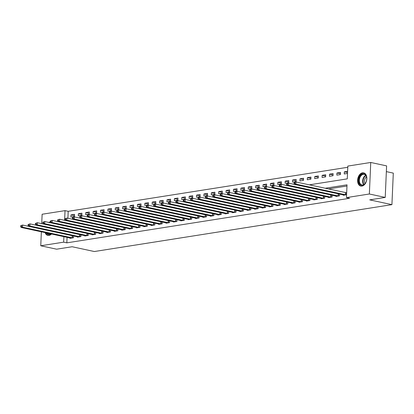 <?xml version="1.0" encoding="UTF-8"?>
<svg xmlns="http://www.w3.org/2000/svg" width="414" height="414" viewBox="0 0 414 414"><rect width="100%" height="100%" fill="white"/><g stroke="black" fill="none" stroke-linecap="round" stroke-linejoin="round"><path stroke-width="0.62" d="M361.929 186.114A6.769 4.492 102.2 0 1 360.796 186.088A6.769 4.492 102.2 0 1 357.68 179.355A6.769 4.492 102.2 0 1 362.509 172.819A6.769 4.492 102.2 0 1 363.647 172.85A6.769 4.492 102.2 0 1 366.757 179.578A6.769 4.492 102.2 0 1 361.929 186.114M51.517 233.977A6.769 4.492 102.2 0 1 48.981 235.421A6.769 4.492 102.2 0 1 47.848 235.395A6.769 4.492 102.2 0 1 45.085 232.59M48.666 222.396A6.769 4.492 102.2 0 1 49.566 222.132A6.769 4.492 102.2 0 1 50.342 222.106M386.355 171.619L393.3 173.114L391.923 204.64L94.345 251.531L72.134 246.744L56.62 249.192L40.753 245.771L41.364 231.788M41.721 223.653L42.13 214.245L65.034 210.638L64.61 220.32M347.786 167.272L68.207 211.321L65.034 210.638M309.274 184.846L347.279 178.858L347.838 166.076L370.737 162.469L369.36 193.995L346.461 197.607L347.02 184.825L325.156 188.266M369.36 193.995L385.227 197.416L386.604 165.885L370.737 162.469M68.207 211.321L67.901 218.271M70.892 217.034L74.437 216.475L74.53 214.343L70.985 214.902L70.892 217.034M78.277 215.87L81.827 215.311L81.92 213.179L78.37 213.738L78.277 215.87M85.667 214.706L89.212 214.147L89.305 212.015L85.76 212.573L85.667 214.706M93.057 213.541L96.602 212.982L96.695 210.85L93.15 211.409L93.057 213.541M100.442 212.377L103.986 211.818L104.08 209.691L100.535 210.245L100.442 212.377M107.831 211.212L111.376 210.654L111.469 208.527L107.925 209.086L107.831 211.212M115.216 210.048L118.766 209.489L118.859 207.362L115.309 207.921L115.216 210.048M122.606 208.884L126.151 208.325L126.244 206.198L122.699 206.757L122.606 208.884M129.996 207.719L133.541 207.16L133.634 205.033L130.084 205.592L129.996 207.719M137.381 206.555L140.926 205.996L141.019 203.869L137.474 204.428L137.381 206.555M144.771 205.391L148.316 204.837L148.409 202.705L144.864 203.264L144.771 205.391M152.155 204.231L155.705 203.672L155.799 201.54L152.248 202.099L152.155 204.231M159.545 203.067L163.09 202.508L163.183 200.376L159.638 200.935L159.545 203.067M166.93 201.903L170.48 201.344L170.573 199.212L167.023 199.771L166.93 201.903M174.32 200.738L177.865 200.179L177.958 198.047L174.413 198.606L174.32 200.738M181.71 199.574L185.255 199.015L185.348 196.883L181.803 197.442L181.71 199.574M189.094 198.409L192.639 197.851L192.733 195.718L189.188 196.277L189.094 198.409M196.484 197.245L200.029 196.686L200.122 194.554L196.578 195.113L196.484 197.245M203.869 196.081L207.419 195.522L207.512 193.39L203.962 193.949L203.869 196.081M211.259 194.916L214.804 194.357L214.897 192.225L211.352 192.784L211.259 194.916M218.649 193.752L222.194 193.193L222.287 191.066L218.742 191.62L218.649 193.752M226.034 192.588L229.579 192.029L229.672 189.902L226.127 190.461L226.034 192.588M233.424 191.423L236.968 190.864L237.062 188.737L233.517 189.296L233.424 191.423M240.808 190.259L244.358 189.7L244.451 187.573L240.901 188.132L240.808 190.259M248.198 189.094L251.743 188.536L251.836 186.409L248.291 186.968L248.198 189.094M255.588 187.93L259.133 187.371L259.226 185.244L255.681 185.803L255.588 187.93M262.973 186.766L266.518 186.212L266.611 184.08L263.066 184.639L262.973 186.766M270.363 185.607L273.908 185.048L274.001 182.916L270.456 183.474L270.363 185.607M277.747 184.442L281.297 183.883L281.391 181.751L277.841 182.31L277.747 184.442M285.137 183.278L288.682 182.719L288.775 180.587L285.23 181.146L285.137 183.278M292.527 182.113L296.072 181.555L296.165 179.422L292.615 179.981L292.527 182.113M299.912 180.949L303.457 180.39L303.55 178.258L300.005 178.817L299.912 180.949M307.302 179.785L310.847 179.226L310.94 177.094L307.395 177.653L307.302 179.785M314.687 178.62L318.237 178.061L318.33 175.929L314.78 176.488L314.687 178.62M322.076 177.456L325.621 176.897L325.714 174.765L322.17 175.324L322.076 177.456M329.461 176.292L333.011 175.733L333.104 173.601L329.554 174.159L329.461 176.292M336.851 175.127L340.396 174.568L340.489 172.441L336.944 172.995L336.851 175.127M347.61 171.318L344.334 171.836L344.241 173.963L347.517 173.445M67.068 237.326L66.83 242.847L349.633 198.29L346.461 197.607M346.968 186.015L328.328 188.95M69.976 237.952L69.961 238.335L73.506 237.776L73.588 235.975M77.366 236.787L77.351 237.17L80.896 236.611L80.973 234.81M84.751 235.623L84.735 236.006L88.28 235.447L88.363 233.646M92.141 234.464L92.125 234.841L95.67 234.283L95.748 232.482M99.531 233.299L99.51 233.677L103.06 233.118L103.138 231.317M106.915 232.135L106.9 232.513L110.445 231.959L110.522 230.153M114.305 230.971L114.29 231.354L117.835 230.795L117.912 228.989M121.69 229.806L121.675 230.189L125.219 229.63L125.302 227.829M129.08 228.642L129.064 229.025L132.609 228.466L132.687 226.665M136.47 227.477L136.449 227.86L139.999 227.302L140.077 225.501M143.855 226.313L143.839 226.696L147.384 226.137L147.462 224.336M151.245 225.149L151.229 225.532L154.774 224.973L154.852 223.172M158.629 223.984L158.614 224.367L162.159 223.808L162.241 222.007M166.019 222.82L166.004 223.203L169.549 222.644L169.626 220.843M173.409 221.656L173.388 222.039L176.938 221.48L177.016 219.679M180.794 220.491L180.778 220.874L184.323 220.315L184.401 218.514M188.184 219.327L188.168 219.71L191.713 219.151L191.791 217.35M195.568 218.162L195.553 218.545L199.098 217.987L199.181 216.186M202.958 216.998L202.943 217.381L206.488 216.822L206.565 215.021M210.348 215.839L210.328 216.217L213.878 215.658L213.955 213.857M217.733 214.675L217.717 215.052L221.262 214.493L221.34 212.692M225.123 213.51L225.102 213.888L228.652 213.334L228.73 211.528M232.508 212.346L232.492 212.729L236.037 212.17L236.12 210.364M239.897 211.181L239.882 211.564L243.427 211.005L243.504 209.205M247.282 210.017L247.267 210.4L250.812 209.841L250.894 208.04M254.672 208.853L254.657 209.236L258.201 208.677L258.279 206.876M262.062 207.688L262.041 208.071L265.591 207.512L265.669 205.711M269.447 206.524L269.431 206.907L272.976 206.348L273.054 204.547M276.837 205.36L276.821 205.742L280.366 205.184L280.444 203.383M284.221 204.195L284.206 204.578L287.751 204.019L287.834 202.218M291.611 203.031L291.596 203.414L295.141 202.855L295.218 201.054M299.001 201.866L298.98 202.249L302.53 201.69L302.608 199.89M306.386 200.702L306.37 201.085L309.915 200.526L309.993 198.725M313.776 199.538L313.76 199.921L317.305 199.362L317.383 197.561M321.161 198.373L321.145 198.756L324.69 198.197L324.773 196.396M328.55 197.214L328.535 197.592L332.08 197.033L332.157 195.232M335.94 196.05L335.92 196.427L339.47 195.869L339.547 194.068M343.325 194.885L343.309 195.263L346.585 194.751M346.678 192.619L345.985 192.727M385.227 197.416L369.712 199.858L391.923 204.64M66.83 242.847L63.658 242.164L40.753 245.771M63.896 236.642L63.658 242.164M74.473 215.653L70.985 214.902M347.558 172.529L344.334 171.836M340.432 173.751L336.944 172.995M333.047 174.915L329.554 174.159M325.658 176.079L322.17 175.324M318.268 177.244L314.78 176.488M310.883 178.403L307.395 177.653M303.493 179.567L300.005 178.817M296.108 180.732L292.615 179.981M288.718 181.896L285.23 181.146M281.329 183.06L277.841 182.31M273.944 184.225L270.456 183.474M266.554 185.389L263.066 184.639M259.169 186.554L255.681 185.803M251.779 187.718L248.291 186.968M244.395 188.882L240.901 188.132M237.005 190.047L233.517 189.296M229.615 191.211L226.127 190.461M222.23 192.375L218.742 191.62M214.84 193.54L211.352 192.784M207.455 194.704L203.962 193.949M200.065 195.869L196.578 195.113M192.676 197.028L189.188 196.277M185.291 198.192L181.803 197.442M177.901 199.357L174.413 198.606M170.516 200.521L167.023 199.771M163.126 201.685L159.638 200.935M155.736 202.85L152.248 202.099M148.352 204.014L144.864 203.264M140.962 205.178L137.474 204.428M133.577 206.343L130.084 205.592M126.187 207.507L122.699 206.757M118.797 208.672L115.309 207.921M111.413 209.836L107.925 209.086M104.023 211L100.535 210.245M96.638 212.165L93.15 211.409M89.248 213.329L85.76 212.573M81.863 214.493L78.37 213.738M20.736 225.677L20.7 226.53L21.29 226.437L21.326 225.583L20.736 225.677L22.625 225.05L22.532 227.182L72.548 237.926M21.29 226.437L22.532 227.182L21.052 227.415L70.923 238.185M21.326 225.583L22.625 225.05L72.905 235.83M20.7 226.53L21.052 227.415M28.126 224.512L28.09 225.366L28.68 225.273L28.716 224.419L28.126 224.512L30.01 223.886L29.917 226.018L79.933 236.767M28.68 225.273L29.917 226.018L28.442 226.251L78.308 237.02M28.716 224.419L30.01 223.886L80.29 234.666M28.09 225.366L28.442 226.251M35.511 223.348L35.475 224.202L36.065 224.109L36.106 223.255L35.511 223.348L37.4 222.727L37.307 224.854L87.323 235.602M36.065 224.109L37.307 224.854L35.832 225.087L85.698 235.856M36.106 223.255L37.4 222.727L87.68 233.501M35.475 224.202L35.832 225.087M42.901 222.183L42.865 223.037L43.454 222.944L43.491 222.09L42.901 222.183L44.79 221.562L44.696 223.689L94.708 234.438M43.454 222.944L44.696 223.689L43.216 223.922L93.088 234.691M43.491 222.09L44.79 221.562L95.065 232.337M42.865 223.037L43.216 223.922M50.291 221.019L50.249 221.873L50.844 221.78L50.881 220.926L50.291 221.019L52.174 220.398L52.081 222.525L102.098 233.273M50.844 221.78L52.081 222.525L50.606 222.758L100.473 233.527M50.881 220.926L52.174 220.398L102.455 231.172M50.249 221.873L50.606 222.758M51.155 233.9A5.858 3.892 102.2 0 1 46.466 232.891M47.274 233.061A5.423 3.602 -77.8 0 0 48.955 234.257A5.423 3.602 -77.8 0 0 50.979 233.863M50.399 222.246A6.727 4.466 -77.8 0 0 49.24 222.52M45.633 232.709A6.727 4.466 -77.8 0 0 48.355 235.457M362.98 173.823A5.858 3.892 102.2 0 1 366.669 177.668A5.858 3.892 102.2 0 1 365.536 182.941A5.858 3.892 102.2 0 1 362.478 185.327A5.858 3.892 102.2 0 1 358.736 180.204A5.858 3.892 102.2 0 1 362.98 173.823M366.685 177.772A5.423 3.602 -77.8 0 0 364.185 174.341A5.423 3.602 -77.8 0 0 363.28 174.32A5.423 3.602 -77.8 0 0 359.409 179.557A5.423 3.602 -77.8 0 0 361.903 184.949A5.423 3.602 -77.8 0 0 362.814 184.97A5.423 3.602 -77.8 0 0 365.588 182.848M364.134 173A6.727 4.466 -77.8 0 0 363.016 172.974A6.727 4.466 -77.8 0 0 358.219 179.459A6.727 4.466 -77.8 0 0 361.303 186.15M365.024 183.614A4.269 2.836 102.2 0 1 366.483 176.845M57.675 219.855L57.639 220.709L58.229 220.615L58.265 219.762L57.675 219.855L59.564 219.234L59.471 221.361L109.482 232.109M58.229 220.615L59.471 221.361L57.991 221.593L107.863 232.363M58.265 219.762L59.564 219.234L109.845 230.008M57.639 220.709L57.991 221.593M65.065 218.69L65.029 219.544L65.619 219.451L65.655 218.597L65.065 218.69L66.949 218.069L66.856 220.196L116.872 230.945M65.619 219.451L66.856 220.196L65.381 220.429L115.247 231.198M65.655 218.597L66.949 218.069L117.229 228.844M65.029 219.544L65.381 220.429M72.45 217.526L72.414 218.38L73.004 218.287L73.045 217.433L72.45 217.526L74.339 216.905L74.246 219.032L124.262 229.78M73.004 218.287L74.246 219.032L72.771 219.265L122.637 230.034M73.045 217.433L74.339 216.905L124.619 227.679M72.414 218.38L72.771 219.265M79.84 216.367L79.804 217.215L80.394 217.122L80.43 216.274L79.84 216.367L81.729 215.741L81.636 217.873L131.647 228.616M80.394 217.122L81.636 217.873L80.156 218.106L130.027 228.87M80.43 216.274L81.729 215.741L132.004 226.515M79.804 217.215L80.156 218.106M87.23 215.202L87.188 216.051L87.784 215.958L87.82 215.109L87.23 215.202L89.113 214.576L89.02 216.708L139.037 227.452M87.784 215.958L89.02 216.708L87.545 216.941L137.412 227.705M87.82 215.109L89.113 214.576L139.394 225.351M87.188 216.051L87.545 216.941M94.615 214.038L94.578 214.887L95.168 214.794L95.204 213.945L94.615 214.038L96.503 213.412L96.41 215.544L146.421 226.287M95.168 214.794L96.41 215.544L94.93 215.777L144.802 226.546M95.204 213.945L96.503 213.412L146.779 224.186M94.578 214.887L94.93 215.777M102.004 212.874L101.963 213.722L102.558 213.629L102.594 212.78L102.004 212.874L103.888 212.247L103.795 214.38L153.811 225.123M102.558 213.629L103.795 214.38L102.32 214.612L152.186 225.382M102.594 212.78L103.888 212.247L154.168 223.022M101.963 213.722L102.32 214.612M109.389 211.709L109.353 212.558L109.943 212.465L109.979 211.616L109.389 211.709L111.278 211.083L111.185 213.215L161.201 223.958M109.943 212.465L111.185 213.215L109.705 213.448L159.576 224.217M109.979 211.616L111.278 211.083L161.558 221.857M109.353 212.558L109.705 213.448M116.779 210.545L116.743 211.399L117.333 211.306L117.369 210.452L116.779 210.545L118.668 209.919L118.575 212.051L168.586 222.794M117.333 211.306L118.575 212.051L117.095 212.284L166.966 223.053M117.369 210.452L118.668 209.919L168.943 220.693M116.743 211.399L117.095 212.284M124.164 209.38L124.128 210.234L124.717 210.141L124.759 209.287L124.164 209.38L126.053 208.754L125.959 210.886L175.976 221.63M124.717 210.141L125.959 210.886L124.485 211.119L174.351 221.888M124.759 209.287L126.053 208.754L176.333 219.534M124.128 210.234L124.485 211.119M131.554 208.216L131.517 209.07L132.107 208.977L132.144 208.123L131.554 208.216L133.443 207.59L133.349 209.722L183.361 220.465M132.107 208.977L133.349 209.722L131.869 209.955L181.741 220.724M132.144 208.123L133.443 207.59L183.718 218.369M131.517 209.07L131.869 209.955M138.944 207.052L138.902 207.906L139.497 207.812L139.534 206.959L138.944 207.052L140.827 206.426L140.734 208.558L190.75 219.301M139.497 207.812L140.734 208.558L139.259 208.791L189.126 219.56M139.534 206.959L140.827 206.426L191.108 217.205M138.902 207.906L139.259 208.791M146.328 205.887L146.292 206.741L146.882 206.648L146.918 205.794L146.328 205.887L148.217 205.261L148.124 207.393L198.14 218.142M146.882 206.648L148.124 207.393L146.644 207.626L196.515 218.395M146.918 205.794L148.217 205.261L198.497 216.041M146.292 206.741L146.644 207.626M153.718 204.723L153.682 205.577L154.272 205.484L154.308 204.63L153.718 204.723L155.602 204.102L155.514 206.229L205.525 216.977M154.272 205.484L155.514 206.229L154.034 206.462L203.9 217.231M154.308 204.63L155.602 204.102L205.882 214.876M153.682 205.577L154.034 206.462M161.103 203.559L161.067 204.412L161.657 204.319L161.698 203.465L161.103 203.559L162.992 202.938L162.899 205.065L212.915 215.813M161.657 204.319L162.899 205.065L161.424 205.297L211.29 216.067M161.698 203.465L162.992 202.938L213.272 213.712M161.067 204.412L161.424 205.297M168.493 202.394L168.457 203.248L169.047 203.155L169.083 202.301L168.493 202.394L170.382 201.773L170.289 203.9L220.3 214.649M169.047 203.155L170.289 203.9L168.808 204.133L218.68 214.902M169.083 202.301L170.382 201.773L220.657 212.548M168.457 203.248L168.808 204.133M175.883 201.23L175.841 202.084L176.436 201.991L176.473 201.137L175.883 201.23L177.766 200.609L177.673 202.736L227.69 213.484M176.436 201.991L177.673 202.736L176.198 202.969L226.065 213.738M176.473 201.137L177.766 200.609L228.047 211.383M175.841 202.084L176.198 202.969M183.267 200.065L183.231 200.919L183.821 200.826L183.857 199.972L183.267 200.065L185.156 199.444L185.063 201.571L235.08 212.32M183.821 200.826L185.063 201.571L183.583 201.804L233.455 212.573M183.857 199.972L185.156 199.444L235.437 210.219M183.231 200.919L183.583 201.804M190.657 198.901L190.621 199.755L191.211 199.662L191.247 198.808L190.657 198.901L192.541 198.28L192.448 200.407L242.464 211.156M191.211 199.662L192.448 200.407L190.973 200.64L240.839 211.409M191.247 198.808L192.541 198.28L242.821 209.054M190.621 199.755L190.973 200.64M198.042 197.742L198.006 198.591L198.596 198.497L198.637 197.649L198.042 197.742L199.931 197.116L199.838 199.248L249.854 209.991M198.596 198.497L199.838 199.248L198.363 199.481L248.229 210.245M198.637 197.649L199.931 197.116L250.211 207.89M198.006 198.591L198.363 199.481M205.432 196.578L205.396 197.426L205.986 197.333L206.022 196.484L205.432 196.578L207.321 195.951L207.228 198.083L257.239 208.827M205.986 197.333L207.228 198.083L205.748 198.316L255.619 209.08M206.022 196.484L207.321 195.951L257.596 206.726M205.396 197.426L205.748 198.316M212.822 195.413L212.78 196.262L213.376 196.169L213.412 195.32L212.822 195.413L214.706 194.787L214.612 196.919L264.629 207.662M213.376 196.169L214.612 196.919L213.138 197.152L263.004 207.921M213.412 195.32L214.706 194.787L264.986 205.561M212.78 196.262L213.138 197.152M220.207 194.249L220.17 195.097L220.76 195.004L220.797 194.156L220.207 194.249L222.095 193.623L222.002 195.755L272.014 206.498M220.76 195.004L222.002 195.755L220.522 195.988L270.394 206.757M220.797 194.156L222.095 193.623L272.376 204.397M220.17 195.097L220.522 195.988M227.596 193.084L227.56 193.933L228.15 193.84L228.186 192.991L227.596 193.084L229.48 192.458L229.387 194.59L279.403 205.334M228.15 193.84L229.387 194.59L227.912 194.823L277.778 205.592M228.186 192.991L229.48 192.458L279.76 203.233M227.56 193.933L227.912 194.823M234.981 191.92L234.945 192.769L235.535 192.681L235.576 191.827L234.981 191.92L236.87 191.294L236.777 193.426L286.793 204.169M235.535 192.681L236.777 193.426L235.297 193.659L285.168 204.428M235.576 191.827L236.87 191.294L287.15 202.068M234.945 192.769L235.297 193.659M242.371 190.756L242.335 191.61L242.925 191.516L242.961 190.663L242.371 190.756L244.26 190.129L244.167 192.262L294.178 203.005M242.925 191.516L244.167 192.262L242.687 192.494L292.558 203.264M242.961 190.663L244.26 190.129L294.535 200.909M242.335 191.61L242.687 192.494M249.761 189.591L249.72 190.445L250.315 190.352L250.351 189.498L249.761 189.591L251.645 188.965L251.552 191.097L301.568 201.841M250.315 190.352L251.552 191.097L250.077 191.33L299.943 202.099M250.351 189.498L251.645 188.965L301.925 199.745M249.72 190.445L250.077 191.33M257.146 188.427L257.11 189.281L257.699 189.188L257.736 188.334L257.146 188.427L259.035 187.801L258.941 189.933L308.953 200.676M257.699 189.188L258.941 189.933L257.461 190.166L307.333 200.935M257.736 188.334L259.035 187.801L309.31 198.58M257.11 189.281L257.461 190.166M264.536 187.263L264.494 188.116L265.089 188.023L265.126 187.169L264.536 187.263L266.419 186.636L266.326 188.768L316.343 199.517M265.089 188.023L266.326 188.768L264.851 189.001L314.718 199.771M265.126 187.169L266.419 186.636L316.7 197.416M264.494 188.116L264.851 189.001M271.92 186.098L271.884 186.952L272.474 186.859L272.51 186.005L271.92 186.098L273.809 185.477L273.716 187.604L323.732 198.353M272.474 186.859L273.716 187.604L272.236 187.837L322.108 198.606M272.51 186.005L273.809 185.477L324.09 196.252M271.884 186.952L272.236 187.837M279.31 184.934L279.274 185.788L279.864 185.695L279.9 184.841L279.31 184.934L281.199 184.313L281.106 186.44L331.117 197.188M279.864 185.695L281.106 186.44L279.626 186.673L329.497 197.442M279.9 184.841L281.199 184.313L331.474 195.087M279.274 185.788L279.626 186.673M286.695 183.769L286.659 184.623L287.249 184.53L287.29 183.676L286.695 183.769L288.584 183.148L288.491 185.275L338.507 196.024M287.249 184.53L288.491 185.275L287.016 185.508L336.882 196.277M287.29 183.676L288.584 183.148L338.864 193.923M286.659 184.623L287.016 185.508M294.085 182.605L294.049 183.459L294.639 183.366L294.675 182.512L294.085 182.605L295.974 181.984L295.881 184.111L345.892 194.859M294.639 183.366L295.881 184.111L294.401 184.344L344.272 195.113M294.675 182.512L295.974 181.984L346.668 192.805M294.049 183.459L294.401 184.344M72.155 237.869L72.248 235.742M72.434 237.915L72.528 235.783M79.545 236.71L79.638 234.578M79.824 236.751L79.918 234.619M86.93 235.545L87.023 233.413M87.209 235.587L87.302 233.46M94.32 234.381L94.413 232.249M94.599 234.422L94.692 232.295M101.709 233.217L101.797 231.084M101.989 233.258L102.082 231.131M363.689 184.685A5.423 3.602 102.2 0 1 362.83 179.598A5.423 3.602 102.2 0 1 365.707 175.319M365.924 175.614A5.247 3.483 -77.8 0 0 363.259 179.692A5.247 3.483 -77.8 0 0 364.009 184.504M109.094 232.052L109.187 229.92M109.374 232.094L109.467 229.967M116.484 230.888L116.577 228.756M116.764 230.929L116.857 228.802M123.869 229.723L123.962 227.591M124.148 229.765L124.241 227.638M131.259 228.559L131.352 226.427M131.538 228.606L131.631 226.474M138.643 227.395L138.737 225.263M138.923 227.441L139.016 225.309M146.033 226.23L146.126 224.098M146.313 226.277L146.406 224.145M153.423 225.066L153.516 222.939M153.703 225.112L153.796 222.98M160.808 223.902L160.901 221.775M161.087 223.948L161.181 221.816M168.198 222.737L168.291 220.61M168.477 222.784L168.57 220.652M175.583 221.573L175.676 219.446M175.862 221.619L175.955 219.487M182.972 220.408L183.066 218.281M183.252 220.455L183.345 218.323M190.362 219.244L190.456 217.117M190.642 219.291L190.735 217.159M197.747 218.085L197.84 215.953M198.027 218.126L198.12 215.994M205.137 216.92L205.23 214.788M205.416 216.962L205.51 214.835M212.522 215.756L212.615 213.624M212.801 215.797L212.894 213.671M219.912 214.592L220.005 212.46M220.191 214.633L220.284 212.506M227.302 213.427L227.395 211.295M227.581 213.469L227.674 211.342M234.686 212.263L234.779 210.131M234.966 212.304L235.059 210.177M242.076 211.099L242.169 208.966M242.356 211.14L242.449 209.013M249.461 209.934L249.554 207.802M249.74 209.981L249.833 207.849M256.851 208.77L256.944 206.638M257.13 208.816L257.223 206.684M264.236 207.605L264.329 205.473M264.52 207.652L264.613 205.52M271.625 206.441L271.719 204.314M271.905 206.488L271.998 204.356M279.015 205.277L279.108 203.15M279.295 205.323L279.388 203.191M286.4 204.112L286.493 201.985M286.679 204.159L286.773 202.027M293.79 202.948L293.883 200.821M294.069 202.995L294.163 200.862M301.175 201.784L301.268 199.657M301.454 201.83L301.547 199.698M308.565 200.619L308.658 198.492M308.844 200.666L308.937 198.534M315.954 199.46L316.048 197.328M316.234 199.501L316.327 197.369M323.339 198.296L323.432 196.164M323.619 198.337L323.712 196.21M330.729 197.131L330.822 194.999M331.009 197.173L331.102 195.046M338.114 195.967L338.207 193.835M338.393 196.008L338.486 193.881M345.504 194.803L345.597 192.67M345.783 194.844L345.876 192.717"/></g></svg>
